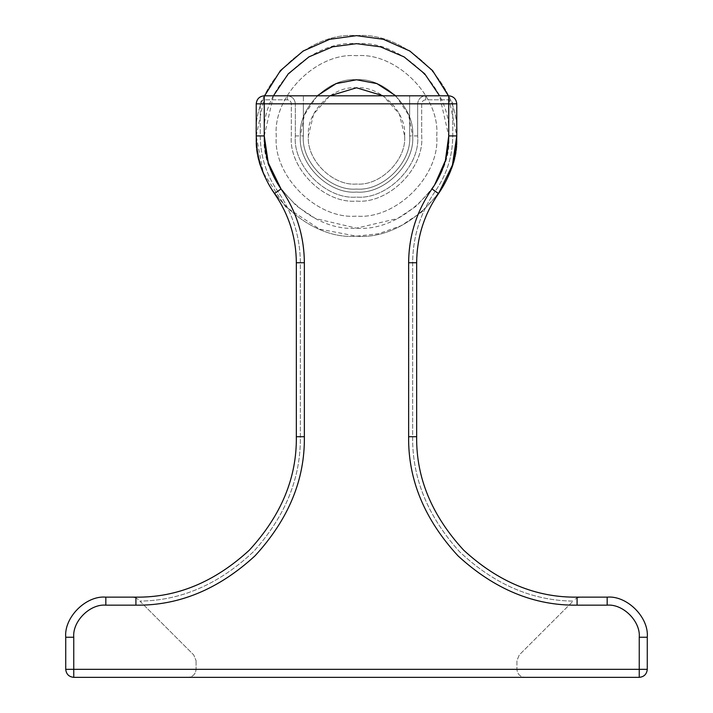 <?xml version="1.0" encoding="UTF-8"?>
<svg xmlns="http://www.w3.org/2000/svg" width="713" height="713" viewBox="0 0 713 713"><rect width="100%" height="100%" fill="white"/><g stroke="black" fill="none" stroke-linecap="round" stroke-linejoin="round"><path stroke-width="0.53" stroke-dasharray="3.56 2.67" d="M139.882 601.104L193.722 654.944L196.075 660.621L193.722 654.944L139.882 601.104C181.236 600.631 219.132 584.125 253.578 551.577C285.289 516.355 300.877 478.066 300.351 436.712L300.351 262.74C300.146 236.6 292.615 212.768 277.749 191.262C266.234 174.605 260.405 156.156 260.245 135.916L260.245 103.831C260.503 101.415 261.84 100.078 264.256 99.82L287.321 99.82C289.736 100.078 291.073 101.415 291.332 103.831L291.332 135.916C288.417 168.161 324.255 203.998 356.5 201.093C388.745 203.998 424.583 168.161 421.677 135.916L421.677 103.831C421.927 101.415 423.264 100.078 425.688 99.82L448.744 99.82C451.16 100.078 452.497 101.415 452.755 103.831L452.755 135.916C452.595 156.156 446.766 174.605 435.251 191.262C420.385 212.768 412.854 236.6 412.649 262.74L412.649 436.712C412.123 478.066 427.711 516.355 459.422 551.577C493.868 584.125 531.764 600.631 573.118 601.104L519.278 654.944L516.925 660.621L516.925 669.329C517.433 674.168 520.107 676.842 524.946 677.35C520.107 676.842 517.433 674.168 516.925 669.329L516.925 660.621L519.278 654.944L573.118 601.104C531.764 600.631 493.868 584.125 459.422 551.577C427.711 516.355 412.123 478.066 412.649 436.712L412.649 262.74C412.854 236.6 420.385 212.768 435.251 191.262C446.766 174.605 452.595 156.156 452.755 135.916L452.755 103.831C452.497 101.415 451.16 100.078 448.744 99.82L425.688 99.82C423.264 100.078 421.927 101.415 421.677 103.831L421.677 135.916C424.583 168.161 388.745 203.998 356.5 201.093C324.255 203.998 288.417 168.161 291.332 135.916L291.332 103.831C291.073 101.415 289.736 100.078 287.321 99.82L264.256 99.82C261.84 100.078 260.503 101.415 260.245 103.831L260.245 135.916C260.405 156.156 266.234 174.605 277.749 191.262C292.615 212.768 300.146 236.6 300.351 262.74L300.351 436.712C300.877 478.066 285.289 516.355 253.578 551.577C219.132 584.125 181.236 600.631 139.882 601.104M196.075 660.621L196.075 669.329C195.567 674.168 192.893 676.842 188.054 677.35C192.893 676.842 195.567 674.168 196.075 669.329L196.075 660.621M188.054 677.35L524.946 677.35L188.054 677.35M577.084 597.138L577.084 597.859L580.409 597.138L577.084 597.859L574.731 599.49L577.084 597.859L577.084 597.138C536.14 597.69 498.325 582.022 463.646 550.151C431.775 515.472 416.107 477.657 416.659 436.712L416.659 262.74C416.855 237.438 424.146 214.381 438.54 193.562C450.527 176.218 456.605 157.003 456.766 135.916L456.766 103.831C456.258 98.991 453.584 96.317 448.744 95.809L425.688 95.809L448.744 95.809C453.584 96.317 456.258 98.991 456.766 103.831L456.766 135.916C456.605 157.003 450.527 176.218 438.54 193.562C424.146 214.381 416.855 237.438 416.659 262.74L416.659 436.712C416.107 477.657 431.775 515.472 463.646 550.151C498.325 582.022 536.14 597.69 577.084 597.138L580.409 597.138L577.084 597.138C536.14 597.69 498.325 582.022 463.646 550.151C431.775 515.472 416.107 477.657 416.659 436.712L416.659 262.74C416.855 237.438 424.146 214.381 438.54 193.562C450.527 176.218 456.605 157.003 456.766 135.916L456.766 103.831C456.258 98.991 453.584 96.317 448.744 95.809L264.256 95.809C259.416 96.317 256.742 98.991 256.234 103.831L256.234 135.916C256.395 157.003 262.473 176.218 274.46 193.562C288.854 214.381 296.145 237.438 296.341 262.74L296.341 436.712C296.893 477.657 281.225 515.472 249.354 550.151C214.675 582.022 176.86 597.69 135.916 597.138L105.836 597.138C85.997 595.346 63.938 617.405 65.73 637.244L65.73 669.329C66.238 674.168 68.911 676.842 73.751 677.35L639.249 677.35C644.089 676.842 646.762 674.168 647.27 669.329L647.27 637.244C649.062 617.405 627.003 595.346 607.164 597.138L577.084 597.138L577.084 605.159L607.164 605.159C623.037 603.724 640.684 621.371 639.249 637.244L639.249 669.329L73.751 669.329L73.751 637.244C72.316 621.371 89.963 603.724 105.836 605.159L135.916 605.159C178.91 605.738 218.606 589.295 255.022 555.819C288.498 519.403 304.941 479.706 304.362 436.712L304.362 262.74C304.148 235.753 296.376 211.155 281.029 188.954L296.492 205.977L315.494 218.543L356.5 228.16L397.506 218.543L416.508 205.977L431.971 188.954L434.52 185.13M287.321 95.809L409.636 95.809L287.321 95.809C292.152 96.317 294.826 98.991 295.342 103.831L295.342 135.916C292.606 166.174 326.242 199.809 356.5 197.082C386.758 199.809 420.394 166.174 417.658 135.916C420.394 166.174 386.758 199.809 356.5 197.082C326.242 199.809 292.606 166.174 295.342 135.916L295.342 103.831L295.342 135.916C292.606 166.174 326.242 199.809 356.5 197.082C386.758 199.809 420.394 166.174 417.658 135.916L417.658 103.831L417.658 135.916C420.394 166.174 386.758 199.809 356.5 197.082C326.242 199.809 292.606 166.174 295.342 135.916L295.342 103.831C294.826 98.991 292.152 96.317 287.321 95.809L287.321 99.82L287.321 95.809C292.152 96.317 294.826 98.991 295.342 103.831C294.826 98.991 292.152 96.317 287.321 95.809M409.636 95.809L425.688 95.809L409.636 95.809L409.636 135.916C412.016 162.208 382.792 191.432 356.5 189.052C330.208 191.432 300.984 162.208 303.364 135.916L303.364 103.831L409.636 103.831L303.364 103.831L303.364 135.916C300.984 162.208 330.208 191.432 356.5 189.052C382.792 191.432 412.016 162.208 409.636 135.916L409.636 103.831L417.658 103.831L417.658 135.916L417.658 103.831C418.174 98.991 420.848 96.317 425.688 95.809C420.848 96.317 418.174 98.991 417.658 103.831C418.174 98.991 420.848 96.317 425.688 95.809L425.688 99.82L425.688 95.809C420.848 96.317 418.174 98.991 417.658 103.831L409.636 103.831L409.636 95.809M256.234 103.831C256.742 98.991 259.416 96.317 264.256 95.809C259.416 96.317 256.742 98.991 256.234 103.831L256.234 135.916L256.234 103.831L448.744 103.831L448.744 135.916L439.573 95.809M274.46 193.562C262.473 176.218 256.395 157.003 256.234 135.916C256.395 157.003 262.473 176.218 274.46 193.562C288.854 214.381 296.145 237.438 296.341 262.74C296.145 237.438 288.854 214.381 274.46 193.562L281.029 188.954C269.995 172.992 264.407 155.318 264.256 135.916C260.129 181.557 310.859 232.286 356.5 228.16C402.141 232.286 452.871 181.557 448.744 135.916C452.871 90.275 402.141 39.545 356.5 43.671C310.859 39.545 260.129 90.275 264.256 135.916L264.256 95.809M296.341 262.74L296.341 436.712L296.341 262.74L304.362 262.74M296.341 436.712C296.893 477.657 281.225 515.472 249.354 550.151C214.675 582.022 176.86 597.69 135.916 597.138C176.86 597.69 214.675 582.022 249.354 550.151C281.225 515.472 296.893 477.657 296.341 436.712L304.362 436.712M138.269 599.49L135.916 597.859L132.591 597.138L135.916 597.859L138.269 599.49M317.205 95.809L304.398 114.989L300.351 135.916C297.838 163.696 328.72 194.578 356.5 192.064C384.28 194.578 415.162 163.696 412.649 135.916L408.602 114.989L395.795 95.809M412.649 135.916C415.162 108.135 384.28 77.254 356.5 79.767C328.72 77.254 297.838 108.135 300.351 135.916C297.838 163.696 328.72 194.578 356.5 192.064C384.28 194.578 415.162 163.696 412.649 135.916C415.162 108.135 384.28 77.254 356.5 79.767C328.72 77.254 297.838 108.135 300.351 135.916C297.838 163.696 328.72 194.578 356.5 192.064C384.28 194.578 415.162 163.696 412.649 135.916C415.162 108.135 384.28 77.254 356.5 79.767C328.72 77.254 297.838 108.135 300.351 135.916C297.838 163.696 328.72 194.578 356.5 192.064C384.28 194.578 415.162 163.696 412.649 135.916M273.427 95.809L264.256 135.916L256.234 135.916C251.751 185.523 306.893 240.664 356.5 236.181C406.107 240.664 461.249 185.523 456.766 135.916L448.397 95.809M264.603 95.809L256.234 135.916C251.751 185.523 306.893 240.664 356.5 236.181C406.107 240.664 461.249 185.523 456.766 135.916C461.249 86.309 406.107 31.167 356.5 35.65C306.893 31.167 251.751 86.309 256.234 135.916C251.751 185.523 306.893 240.664 356.5 236.181C406.107 240.664 461.249 185.523 456.766 135.916C461.249 86.309 406.107 31.167 356.5 35.65C306.893 31.167 251.751 86.309 256.234 135.916L263.275 172.822L285.601 206.815L319.593 229.14L356.5 236.181L378.648 233.704L401.08 225.727L421.722 212.064L438.54 193.562L431.971 188.954C416.624 211.155 408.852 235.753 408.638 262.74L408.638 436.712C408.059 479.706 424.502 519.403 457.978 555.819C494.394 589.295 534.09 605.738 577.084 605.159M436.712 135.916C440.295 96.228 396.187 52.12 356.5 55.703C316.813 52.12 272.705 96.228 276.288 135.916C272.705 175.603 316.813 219.711 356.5 216.128C396.187 219.711 440.295 175.603 436.712 135.916C440.295 96.228 396.187 52.12 356.5 55.703C316.813 52.12 272.705 96.228 276.288 135.916C272.705 175.603 316.813 219.711 356.5 216.128C396.187 219.711 440.295 175.603 436.712 135.916M431.971 188.954C443.005 172.992 448.593 155.318 448.744 135.916L456.766 135.916C461.249 86.309 406.107 31.167 356.5 35.65C306.893 31.167 251.751 86.309 256.234 135.916L260.245 135.916L256.234 135.916M303.364 103.831L295.342 103.831L303.364 103.831L303.364 95.809L303.364 103.831M295.342 135.916L303.364 135.916L295.342 135.916M417.658 135.916L409.636 135.916L417.658 135.916M135.916 597.138L135.916 605.159M105.836 597.138L105.836 605.159M65.73 637.244L73.751 637.244M65.73 669.329L73.751 669.329L73.751 677.35M639.249 677.35L639.249 669.329L647.27 669.329M456.766 103.831L448.744 103.831L448.744 95.809M647.27 637.244L639.249 637.244M607.164 597.138L607.164 605.159M416.659 436.712L408.638 436.712M408.638 262.74L416.659 262.74M295.342 103.831L291.332 103.831L295.342 103.831M417.658 103.831L421.677 103.831L417.658 103.831M456.766 135.916L452.755 135.916L456.766 135.916M329.896 95.809L313.675 113.955L308.373 135.916C306.225 159.73 332.686 186.191 356.5 184.043C380.314 186.191 406.775 159.73 404.627 135.916L399.325 113.955L383.104 95.809M404.627 135.916C406.775 112.101 380.314 85.64 356.5 87.788C332.686 85.64 306.225 112.101 308.373 135.916C306.225 159.73 332.686 186.191 356.5 184.043C380.314 186.191 406.775 159.73 404.627 135.916"/><path stroke-width="1.07" d="M416.659 436.712C416.107 477.657 431.775 515.472 463.646 550.151C498.325 582.022 536.14 597.69 577.084 597.138L607.164 597.138C627.003 595.346 649.062 617.405 647.27 637.244L647.27 669.329C646.762 674.168 644.089 676.842 639.249 677.35L73.751 677.35C68.911 676.842 66.238 674.168 65.73 669.329L65.73 637.244C63.938 617.405 85.997 595.346 105.836 597.138L135.916 597.138C176.86 597.69 214.675 582.022 249.354 550.151C281.225 515.472 296.893 477.657 296.341 436.712L296.341 262.74C296.145 237.438 288.854 214.381 274.46 193.562C262.473 176.218 256.395 157.003 256.234 135.916L256.234 103.831C256.742 98.991 259.416 96.317 264.256 95.809L448.744 95.809C453.584 96.317 456.258 98.991 456.766 103.831L456.766 135.916C456.605 157.003 450.527 176.218 438.54 193.562C424.146 214.381 416.855 237.438 416.659 262.74L416.659 436.712L408.638 436.712L408.638 262.74C408.852 235.753 416.624 211.155 431.971 188.954L431.971 188.954C443.005 172.992 448.593 155.318 448.744 135.916L448.744 103.831L264.256 103.831L264.256 135.916L268.231 162.707L281.029 188.954C296.376 211.155 304.148 235.753 304.362 262.74L304.362 436.712C304.941 479.706 288.498 519.403 255.022 555.819C218.606 589.295 178.91 605.738 135.916 605.159L105.836 605.159C89.963 603.724 72.316 621.371 73.751 637.244L73.751 669.329L639.249 669.329L639.249 637.244C640.684 621.371 623.037 603.724 607.164 605.159L577.084 605.159C534.09 605.738 494.394 589.295 457.978 555.819C424.502 519.403 408.059 479.706 408.638 436.712M395.795 95.809L376.91 83.608L356.5 79.767L336.09 83.608L317.205 95.809M439.573 95.809L424.716 73.822L404.066 56.88L380.314 46.8L356.5 43.671L332.686 46.8L308.934 56.88L288.284 73.822L273.427 95.809M448.397 95.809L432.613 70.649L409.868 51.033L383.282 39.295L356.5 35.65L329.718 39.295L303.132 51.033L280.387 70.649L264.603 95.809M431.971 188.954L438.54 193.562L452.443 165.033L456.766 135.916L448.744 135.916L445.375 160.612L434.52 185.13M256.234 135.916L264.256 135.916C264.407 155.318 269.995 172.992 281.029 188.954L274.46 193.562M304.362 262.74L296.341 262.74M304.362 436.712L296.341 436.712M135.916 605.159L135.916 597.138M256.234 103.831L264.256 103.831L264.256 95.809M105.836 605.159L105.836 597.138M73.751 637.244L65.73 637.244M448.744 95.809L448.744 103.831L456.766 103.831M73.751 677.35L73.751 669.329L65.73 669.329M647.27 669.329L639.249 669.329L639.249 677.35M416.659 262.74L408.638 262.74M639.249 637.244L647.27 637.244M607.164 605.159L607.164 597.138M577.084 597.138L577.084 605.159M383.104 95.809L356.5 87.788L329.896 95.809"/></g></svg>
